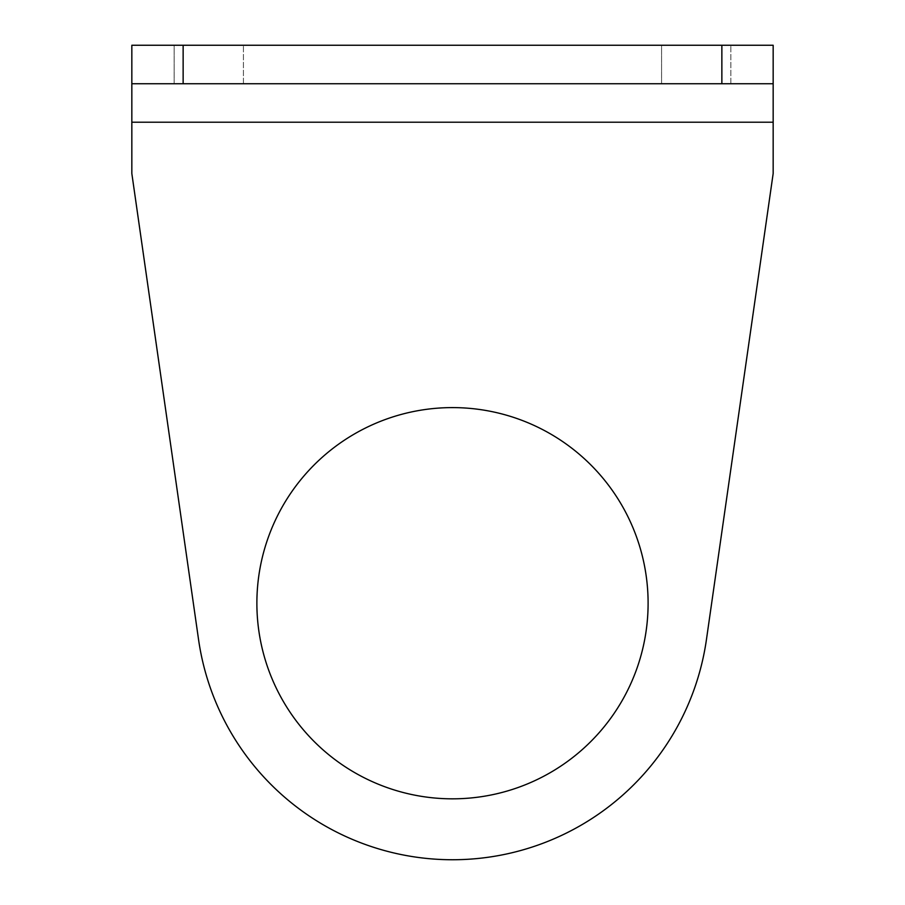 <?xml version="1.0" encoding="UTF-8"?>
<svg xmlns="http://www.w3.org/2000/svg" width="905" height="905" viewBox="0 0 905 905"><rect width="100%" height="100%" fill="white"/><g stroke="black" fill="none" stroke-linecap="round" stroke-linejoin="round"><path stroke-width="0.68" stroke-dasharray="4.53 3.39" d="M131.836 173.522L198.557 639.575A256.534 256.534 0 0 0 706.443 639.575L773.164 173.522L773.164 45.25L131.836 45.25L131.836 173.522M648.104 603.216A195.604 195.604 0 0 0 354.692 433.812A195.604 195.604 0 0 0 354.692 772.621A195.604 195.604 0 0 0 648.104 603.216M773.164 83.735L131.836 83.735M661.578 83.735L661.578 45.25L730.844 45.25L661.578 45.25L661.578 83.735L730.844 83.735L661.578 83.735M730.844 83.735L730.844 45.25L730.844 83.735M174.156 83.735L174.156 45.25L243.422 45.25L174.156 45.25L174.156 83.735L243.422 83.735L174.156 83.735M243.422 83.735L243.422 45.25L243.422 83.735M773.164 122.209L131.836 122.209"/><path stroke-width="1.36" d="M131.836 173.522L198.557 639.575A256.534 256.534 0 0 0 706.443 639.575L773.164 173.522L773.164 45.25L131.836 45.25L131.836 173.522M648.104 603.216A195.604 195.604 0 0 0 354.692 433.812A195.604 195.604 0 0 0 354.692 772.621A195.604 195.604 0 0 0 648.104 603.216M773.164 83.735L131.836 83.735M773.164 122.209L131.836 122.209M183.138 83.735L183.138 45.25M721.862 83.735L721.862 45.25"/></g></svg>

